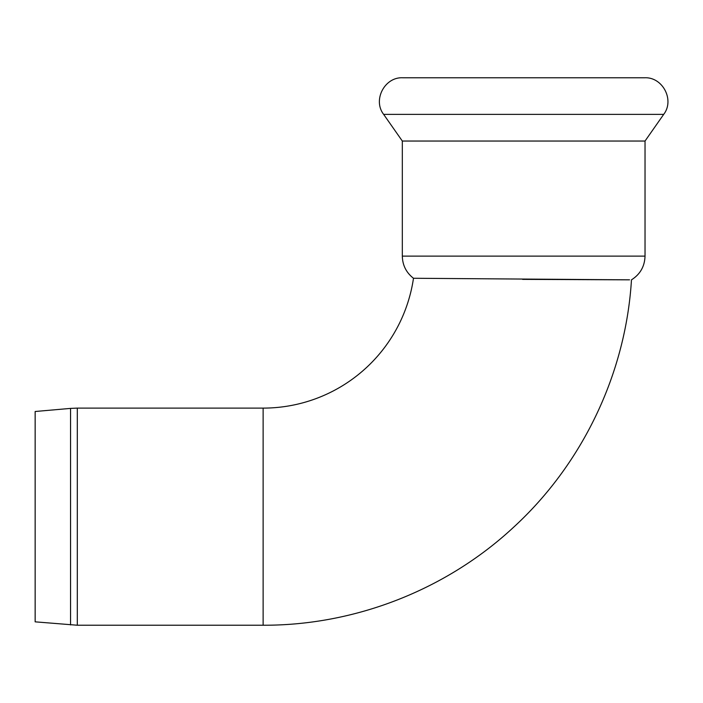 <?xml version="1.0" encoding="UTF-8"?>
<svg xmlns="http://www.w3.org/2000/svg" width="703" height="703" viewBox="0 0 703 703"><rect width="100%" height="100%" fill="white"/><g stroke="black" fill="none" stroke-linecap="round" stroke-linejoin="round"><path stroke-width="1.05" d="M70.546 624.932L70.546 408.399L35.15 411.501L35.15 621.839L77.304 625.231L77.304 408.109L263.124 408.109A151.98 151.98 0 0 0 413.487 278.265L629.537 279.838L522.628 279.372M465.491 141.039L402.318 141.039L402.318 256.12L645.029 256.12L645.029 141.039L465.491 141.039M465.676 77.769L402.705 77.769C384.62 76.891 372.546 100.081 383.645 114.378L663.694 114.378C674.792 100.081 662.718 76.891 644.633 77.769L465.676 77.769M263.124 408.109L263.124 625.231C354.98 625.547 446.308 589.826 513.568 527.268C582.646 463.936 625.793 373.39 631.47 279.838C640.169 274.328 644.695 266.419 645.029 256.12M70.546 408.399L77.304 408.109M413.487 278.265C406.264 272.65 402.538 265.268 402.318 256.12M645.029 141.039L663.694 114.378M402.318 141.039L383.645 114.378M77.304 625.231L263.124 625.231"/></g></svg>
